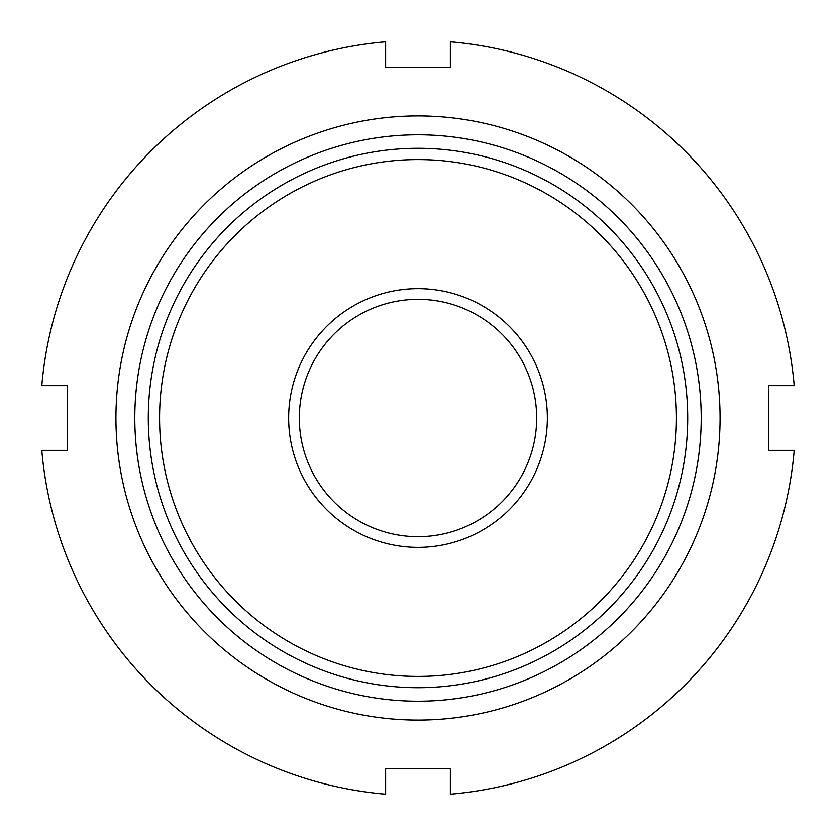 <?xml version="1.0" encoding="UTF-8"?>
<svg xmlns="http://www.w3.org/2000/svg" width="836" height="836" viewBox="0 0 836 836"><rect width="100%" height="100%" fill="white"/><g stroke="black" fill="none" stroke-linecap="round" stroke-linejoin="round"><path stroke-width="1.25" d="M720.068 418A302.068 302.068 0 0 1 418 720.068A302.068 302.068 0 0 1 115.932 418A302.068 302.068 0 0 1 418 115.932A302.068 302.068 0 0 1 720.068 418M67.382 418L67.382 450.364L41.8 450.364A377.59 377.59 0 0 0 385.636 794.2L385.636 768.618L450.364 768.618L450.364 794.2A377.59 377.59 0 0 0 794.2 450.364L768.618 450.364L768.618 385.636L794.2 385.636A377.59 377.59 0 0 0 450.364 41.8L450.364 67.382L385.636 67.382L385.636 41.8A377.59 377.59 0 0 0 41.8 385.636L67.382 385.636L67.382 418M134.805 418A283.195 283.195 0 0 1 418 134.805A283.195 283.195 0 0 1 701.195 418A283.195 283.195 0 0 1 418 701.195A283.195 283.195 0 0 1 134.805 418M385.636 768.618L450.364 768.618M687.704 418A269.704 269.704 0 0 1 418 687.704A269.704 269.704 0 0 1 148.296 418A269.704 269.704 0 0 1 418 148.296A269.704 269.704 0 0 1 687.704 418M676.428 418A258.428 258.428 0 0 1 418 676.428A258.428 258.428 0 0 1 159.571 418A258.428 258.428 0 0 1 418 159.571A258.428 258.428 0 0 1 676.428 418M299.33 418A118.67 118.67 0 0 1 418 299.33A118.67 118.67 0 0 1 536.67 418A118.67 118.67 0 0 1 418 536.67A118.67 118.67 0 0 1 299.33 418M288.65 418A129.35 129.35 0 0 1 418 288.65A129.35 129.35 0 0 1 547.35 418A129.35 129.35 0 0 1 418 547.35A129.35 129.35 0 0 1 288.65 418M450.364 67.382L385.636 67.382"/></g></svg>
